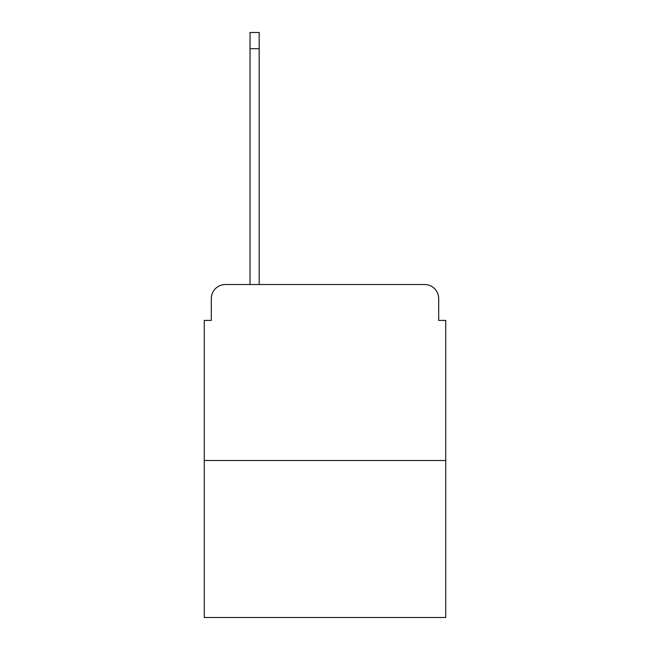 <?xml version="1.0" encoding="UTF-8"?>
<svg xmlns="http://www.w3.org/2000/svg" width="650" height="650" viewBox="0 0 650 650"><rect width="100%" height="100%" fill="white"/><g stroke="black" fill="none" stroke-linecap="round" stroke-linejoin="round"><path stroke-width="0.97" d="M211.307 298.602L211.307 320.426L211.307 298.602A14.081 14.081 0 0 1 225.387 284.521L250.031 284.521L250.031 32.5L259.179 32.5L259.179 284.521L270.091 284.521M445.729 460.517L204.271 460.517L204.271 617.5L445.729 617.5L445.729 320.426L438.693 320.426L438.693 298.602A14.081 14.081 0 0 0 424.613 284.521L225.387 284.521M204.271 460.517L204.271 320.426L211.307 320.426M379.909 284.521L424.613 284.521M438.693 320.426L438.693 298.602M250.031 48.693L259.179 48.693"/></g></svg>
